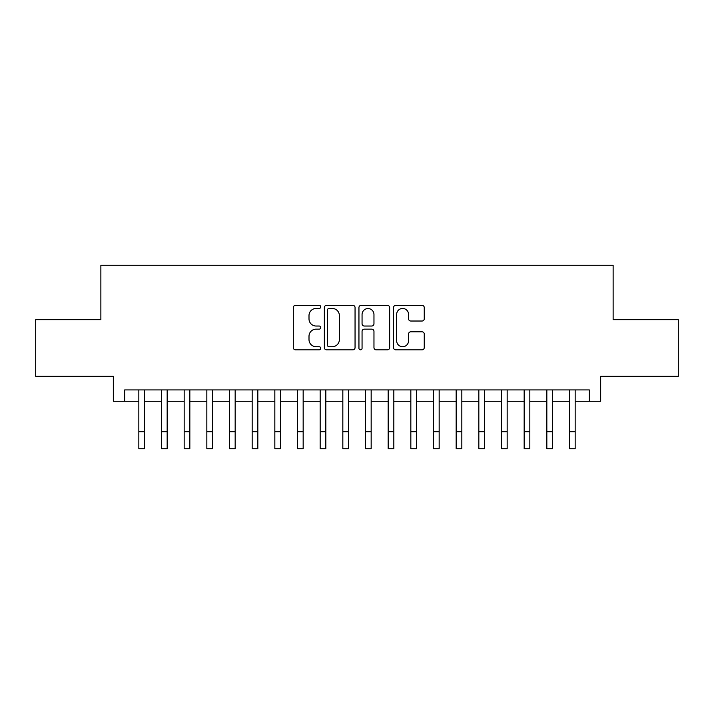 <?xml version="1.0" encoding="UTF-8"?>
<svg xmlns="http://www.w3.org/2000/svg" width="714" height="714" viewBox="0 0 714 714"><rect width="100%" height="100%" fill="white"/><g stroke="black" fill="none" stroke-linecap="round" stroke-linejoin="round"><path stroke-width="1.07" d="M320.738 306.895A1.562 1.562 0 0 0 319.176 305.342L295.534 305.342A2.222 2.222 0 0 0 293.311 307.564L293.311 347.611A2.222 2.222 0 0 0 295.534 349.842L319.176 349.842A1.562 1.562 0 0 0 320.738 348.28A1.562 1.562 0 0 0 319.176 346.727L316.115 346.727A7.122 7.122 0 0 1 309.001 339.605L309.001 336.267A7.122 7.122 0 0 1 316.115 329.145L319.176 329.145A1.562 1.562 0 0 0 320.738 327.592A1.562 1.562 0 0 0 319.176 326.03L316.115 326.03A7.122 7.122 0 0 1 309.001 318.917L309.001 315.579A7.122 7.122 0 0 1 316.115 308.457L319.176 308.457A1.562 1.562 0 0 0 320.738 306.895M422.019 321.023A2.222 2.222 0 0 0 424.25 318.801L424.25 307.564A2.222 2.222 0 0 0 422.019 305.342L395.77 305.342A2.222 2.222 0 0 0 393.548 307.564L393.548 347.611A2.222 2.222 0 0 0 395.77 349.842L422.019 349.842A2.222 2.222 0 0 0 424.25 347.611L424.25 334.045A2.222 2.222 0 0 0 422.019 331.814L410.791 331.814A2.222 2.222 0 0 0 408.56 334.045L408.56 340.774A5.953 5.953 0 0 1 402.607 346.727A5.953 5.953 0 0 1 396.663 340.774L396.663 314.41A5.953 5.953 0 0 1 402.607 308.457A5.953 5.953 0 0 1 408.56 314.41L408.56 318.801A2.222 2.222 0 0 0 410.791 321.023L422.019 321.023M124.664 401.259L124.664 389.924L589.336 389.924L589.336 401.259L600.67 401.259L600.67 376.323L678.3 376.323L678.3 319.658L613.13 319.658L613.13 265.26L100.87 265.26L100.87 319.658L35.7 319.658L35.7 376.323L113.33 376.323L113.33 401.259L138.837 401.259M355.054 307.564A2.222 2.222 0 0 0 352.832 305.342L326.575 305.342A2.222 2.222 0 0 0 324.352 307.564L324.352 347.611A2.222 2.222 0 0 0 326.575 349.842L352.832 349.842A2.222 2.222 0 0 0 355.054 347.611L355.054 307.564M361.168 305.342L387.425 305.342A2.222 2.222 0 0 1 389.648 307.564L389.648 347.611A2.222 2.222 0 0 1 387.425 349.842L376.189 349.842A2.222 2.222 0 0 1 373.966 347.611L373.966 331.376A2.222 2.222 0 0 0 371.744 329.145L364.283 329.145A2.222 2.222 0 0 0 362.06 331.376L362.06 348.28A1.562 1.562 0 0 1 360.508 349.842A1.562 1.562 0 0 1 358.946 348.28L358.946 307.564A2.222 2.222 0 0 1 361.168 305.342M144.496 401.259L161.498 401.259M167.165 401.259L184.167 401.259M189.835 401.259L206.837 401.259M212.504 401.259L229.497 401.259M235.165 401.259L252.167 401.259M257.834 401.259L274.836 401.259M280.504 401.259L297.497 401.259M303.164 401.259L320.167 401.259M325.834 401.259L342.836 401.259M348.503 401.259L365.497 401.259M371.164 401.259L388.166 401.259M393.833 401.259L410.836 401.259M416.503 401.259L433.496 401.259M439.164 401.259L456.166 401.259M461.833 401.259L478.835 401.259M484.503 401.259L501.496 401.259M507.163 401.259L524.165 401.259M529.833 401.259L546.835 401.259M552.502 401.259L569.504 401.259M575.163 401.259L589.336 401.259M329.02 308.457A1.562 1.562 0 0 0 327.467 310.01L327.467 345.165A1.562 1.562 0 0 0 329.02 346.727L332.251 346.727A7.122 7.122 0 0 0 339.364 339.605L339.364 315.579A7.122 7.122 0 0 0 332.251 308.457L329.02 308.457M373.966 314.517A5.953 5.953 0 0 0 368.013 308.564A5.953 5.953 0 0 0 362.06 314.517L362.06 323.808A2.222 2.222 0 0 0 364.283 326.03L371.744 326.03A2.222 2.222 0 0 0 373.966 323.808L373.966 314.517M138.837 431.747L144.496 431.747L144.496 448.74L138.837 448.74L138.837 389.924M144.496 431.747L144.496 389.924M161.498 448.74L167.165 448.74L161.498 448.74L161.498 389.924M167.165 448.74L167.165 389.924M184.167 448.74L189.835 448.74L184.167 448.74L184.167 389.924M189.835 448.74L189.835 389.924M206.837 448.74L212.504 448.74L206.837 448.74L206.837 389.924M212.504 448.74L212.504 389.924M229.497 448.74L235.165 448.74L229.497 448.74L229.497 389.924M235.165 448.74L235.165 389.924M252.167 448.74L257.834 448.74L252.167 448.74L252.167 389.924M257.834 448.74L257.834 389.924M274.836 448.74L280.504 448.74L274.836 448.74L274.836 389.924M280.504 448.74L280.504 389.924M297.497 448.74L303.164 448.74L297.497 448.74L297.497 389.924M303.164 448.74L303.164 389.924M320.167 448.74L325.834 448.74L320.167 448.74L320.167 389.924M325.834 448.74L325.834 389.924M342.836 448.74L348.503 448.74L342.836 448.74L342.836 389.924M348.503 448.74L348.503 389.924M365.497 448.74L371.164 448.74L365.497 448.74L365.497 389.924M371.164 448.74L371.164 389.924M388.166 448.74L393.833 448.74L388.166 448.74L388.166 389.924M393.833 448.74L393.833 389.924M410.836 448.74L416.503 448.74L410.836 448.74L410.836 389.924M416.503 448.74L416.503 389.924M433.496 448.74L439.164 448.74L433.496 448.74L433.496 389.924M439.164 448.74L439.164 389.924M456.166 448.74L461.833 448.74L456.166 448.74L456.166 389.924M461.833 448.74L461.833 389.924M478.835 448.74L484.503 448.74L478.835 448.74L478.835 389.924M484.503 448.74L484.503 389.924M501.496 448.74L507.163 448.74L501.496 448.74L501.496 389.924M507.163 448.74L507.163 389.924M524.165 448.74L529.833 448.74L524.165 448.74L524.165 389.924M529.833 448.74L529.833 389.924M546.835 448.74L552.502 448.74L546.835 448.74L546.835 389.924M552.502 448.74L552.502 389.924M569.504 448.74L575.163 448.74L569.504 448.74L569.504 389.924M575.163 448.74L575.163 389.924M161.498 431.747L167.165 431.747M184.167 431.747L189.835 431.747M206.837 431.747L212.504 431.747M229.497 431.747L235.165 431.747M252.167 431.747L257.834 431.747M274.836 431.747L280.504 431.747M297.497 431.747L303.164 431.747M320.167 431.747L325.834 431.747M342.836 431.747L348.503 431.747M365.497 431.747L371.164 431.747M388.166 431.747L393.833 431.747M410.836 431.747L416.503 431.747M433.496 431.747L439.164 431.747M456.166 431.747L461.833 431.747M478.835 431.747L484.503 431.747M501.496 431.747L507.163 431.747M524.165 431.747L529.833 431.747M546.835 431.747L552.502 431.747M569.504 431.747L575.163 431.747"/></g></svg>
